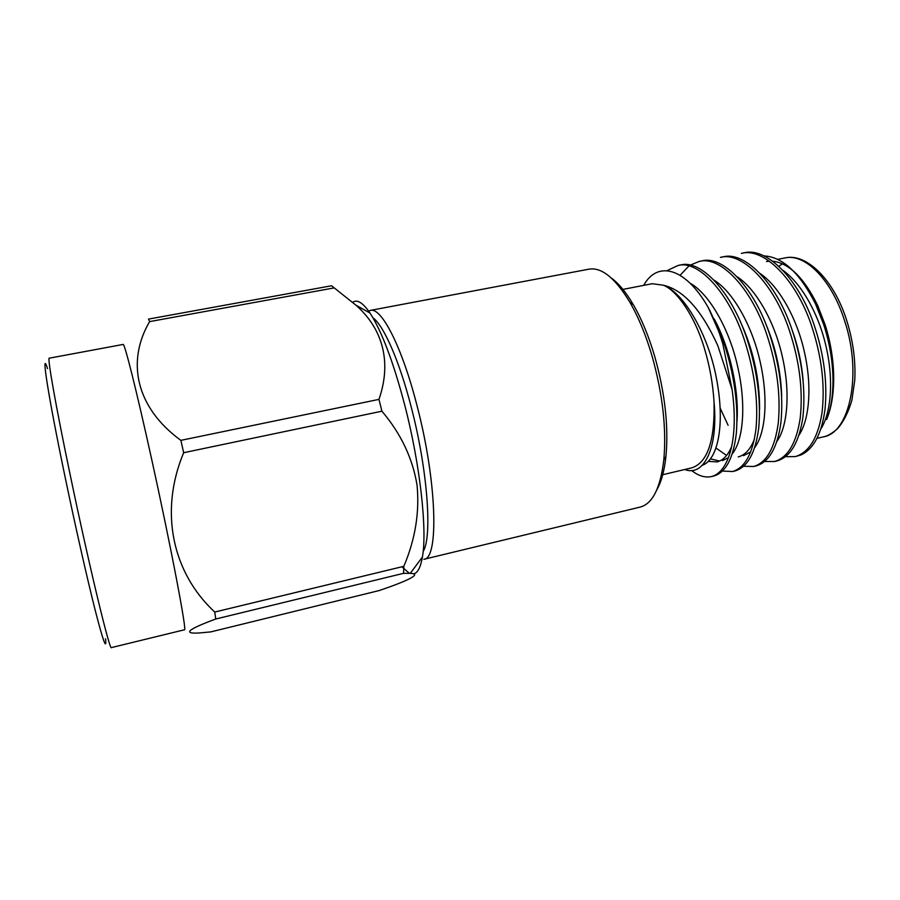 <?xml version="1.0" encoding="UTF-8"?>
<svg xmlns="http://www.w3.org/2000/svg" width="900" height="900" viewBox="0 0 900 900"><rect width="100%" height="100%" fill="white"/><g stroke="black" fill="none" stroke-linecap="round" stroke-linejoin="round"><path stroke-width="1.35" d="M611.246 277.965C618.671 283.365 626.062 292.309 633.398 304.796C641.678 319.129 648.788 336.319 654.705 356.366C664.954 392.906 668.7 426.24 665.955 456.368C664.391 470.779 661.342 481.961 656.786 489.938M652.05 355.984C645.885 335.093 638.505 317.205 629.91 302.321C615.262 278.1 601.639 267.053 589.05 269.156L370.373 310.387C381.341 306.968 401.974 346.624 416.925 405.281C436.995 481.343 439.031 559.215 423.844 559.305L640.159 507.082C652.511 503.831 660.386 488.16 663.795 460.058C666.619 428.749 662.704 394.054 652.05 355.984M423.146 551.486C432.439 537.086 427.624 469.744 411.322 407.452C399.51 361.181 383.749 325.519 372.949 317.79M367.639 311.726L370.373 310.387M755.933 369.416L755.449 370.89M757.012 375.379L756.439 376.279M756.934 374.895L756.371 375.907M736.841 409.354L737.325 410.108M621.641 289.654L652.23 283.714L663.322 285.21C677.329 290.441 695.903 318.06 704.992 350.415C709.886 366.941 712.913 384.142 714.049 402.007C714.915 440.786 707.49 462.735 691.785 467.854M766.474 261.54L769.298 261.169M772.639 261.191C789.041 263.059 804.049 277.796 817.627 305.381L825.232 325.058C830.992 343.553 833.805 361.924 833.692 380.171C833.456 395.786 831.071 408.926 826.571 419.591M811.395 325.294C795.803 278.73 763.155 247.14 741.398 253.384L743.929 252.9C765.765 246.645 798.469 278.201 814.061 324.731C823.984 354.218 827.617 382.511 824.985 409.624C821.576 434.16 813.488 449.303 800.696 455.062L795.285 456.581C809.033 452.441 817.931 437.94 821.981 413.066C825.232 385.425 821.7 356.164 811.395 325.294M708.176 307.418C713.857 318.274 718.751 330.435 722.846 343.912L732.116 389.621C738.9 438.379 728.876 472.354 711.36 476.595L713.947 475.976C726.041 472.23 733.511 457.83 736.391 432.776C738.439 404.887 734.355 375.176 724.163 343.642L708.176 307.418C685.564 267.57 657.461 260.269 643.68 285.379M722.52 471.071L732.634 471.521C745.099 467.674 752.918 453.251 756.067 428.243C758.385 400.41 754.436 370.811 744.21 339.424C728.741 292.084 697.86 259.605 677.857 265.545L667.035 270.664M732.634 471.521L735.199 470.902C747.72 467.055 755.584 452.621 758.768 427.624C761.13 399.803 757.204 370.204 746.966 338.839C731.498 291.532 700.538 259.099 680.467 265.039L677.857 265.545M743.749 466.267L753.705 466.493C766.609 462.555 774.799 448.099 778.252 423.135C780.885 395.37 777.082 365.873 766.822 334.665C751.32 287.584 719.831 255.409 699.232 261.45L690.109 265.174M688.894 266.017L680.085 275.287M753.705 466.493L756.248 465.885C769.207 461.936 777.431 447.48 780.93 422.516C783.607 394.762 779.816 365.287 769.556 334.091C754.043 287.044 722.486 254.903 701.82 260.955L699.232 261.45M789.221 329.963C773.663 283.14 741.6 251.257 720.416 257.4L722.97 256.905C744.221 250.763 776.363 282.6 791.921 329.389C802.204 360.405 805.86 389.767 802.879 417.465C799.076 442.373 790.492 456.863 777.105 460.912L774.585 461.509C787.916 457.47 796.466 442.991 800.224 418.072C803.171 390.375 799.504 361.001 789.221 329.963M691.684 470.554C698.355 475.864 704.914 477.877 711.36 476.595M720.259 408.308L728.1 425.284M764.775 461.475L774.585 461.509M763.774 255.893C782.505 256.77 799.774 272.801 815.558 304.009L823.725 324.652C829.867 343.822 832.95 362.7 833.006 381.285C832.905 396.124 830.857 408.656 826.841 418.894M702.248 465.322C717.986 459.9 725.423 424.238 716.377 378.034C708.289 334.642 683.752 292.41 663.322 285.21C683.46 289.879 701.629 310.05 717.851 345.735L732.116 389.621M684.776 469.507C703.44 477.022 718.447 448.976 714.049 402.007L714.488 427.86M47.542 368.64C40.669 347.164 47.891 394.639 65.16 477.349C75.364 526.387 87.266 578.914 95.198 610.256C103.207 641.385 106.672 650.891 105.57 638.764M70.256 475.2C55.721 405.765 47.149 356.918 49.252 358.189L123.131 344.441C124.436 342.574 136.429 390.026 151.425 458.224C171.079 547.076 187.436 633.431 184.433 629.786L111.42 647.595C110.081 652.399 89.1 565.717 70.256 475.2M214.751 612.045L403.841 566.314C415.294 539.246 419.681 512.168 417.037 485.077C412.65 458.314 400.95 433.688 381.926 411.199L378.945 399.386C391.275 364.174 384.289 330.311 356.062 305.291L331.571 285.761L148.523 319.095L149.614 321.615C126.371 361.159 135.517 407.317 180.877 440.359L183.656 452.711C159.064 511.515 172.305 572.738 214.751 612.045L215.752 619.009C187.706 629.393 182.261 634.05 199.429 632.959L210.836 631.89L379.159 590.558C407.678 580.894 422.64 573.716 410.265 573.356L403.582 573.322L215.752 619.009M413.584 573.908C417.679 573.007 420.615 567.394 422.415 557.044C427.365 530.212 420.165 464.524 404.775 405.236C393.356 361.912 381.757 331.178 369.99 313.031C362.914 302.67 357.176 299.093 352.766 302.299M381.926 411.199L183.656 452.711M334.058 287.921L149.614 321.615M180.877 440.359L378.945 399.386M401.884 566.786L409.343 573.3M403.841 566.314L403.582 573.322M785.599 456.705L795.285 456.581M820.867 428.906C830.914 413.494 833.951 380.711 826.133 346.793C819 314.741 801.754 283.613 783 270.394M798.964 435.15C809.314 420.086 812.396 386.629 804.296 351.517C796.95 318.42 779.018 286.245 760.163 273.555M776.891 441.416C787.5 426.791 790.65 392.681 782.269 356.332C774.686 322.155 756.079 288.923 737.179 276.817M743.512 455.659L750.668 451.957M754.65 447.637C765.506 433.53 768.701 398.79 760.016 361.192C752.209 325.912 732.926 291.623 714.06 280.17M710.561 458.91L719.584 461.014M722.385 460.631L728.426 457.684M732.251 453.836C743.389 440.257 746.55 404.471 737.381 365.377C729.18 328.793 708.874 293.4 690.097 283.219M803.104 380.104C801.562 362.644 797.895 345.915 792.113 329.94M781.706 396.157C780.84 370.912 775.53 346.815 765.765 323.843M716.04 448.054L726.57 455.456M738.248 456.896C745.087 455.152 750.465 449.269 754.369 439.256M759.577 409.23C759.712 378.484 753.154 348.952 739.901 320.659M708.413 461.385L717.075 461.891C723.161 460.361 728.033 455.22 731.689 446.49M737.033 420.817C739.114 389.756 729.788 347.67 714.217 318.949M747.371 340.043L748.035 340.29M747.45 340.279L748.136 340.594M748.969 345.049L749.846 345.746M844.661 320.963C831.814 279.743 805.005 253.17 784.969 257.94C805.691 252.821 833.614 278.595 846.799 320.782C853.065 340.875 855.72 360.63 854.775 380.081L851.861 400.376C848.408 412.11 843.683 421.504 837.664 428.558C832.095 433.44 827.336 436.207 823.399 436.849C849.825 432.889 862.403 373.95 844.661 320.963M763.695 276.176L763.279 276.986M778.804 266.265L782.471 263.835M633.398 304.796L629.91 302.321M733.196 378.608L734.186 378.394M777.679 259.358L784.969 257.94M817.627 305.381L815.569 303.998M833.704 380.171L833.006 381.285M369.99 313.031L356.074 305.28M422.415 557.044L410.265 573.356M817.009 438.356L823.399 436.849M661.455 475.009L691.796 467.854M725.659 348.289L726.525 348.109M665.955 456.368L663.795 460.058"/></g></svg>
